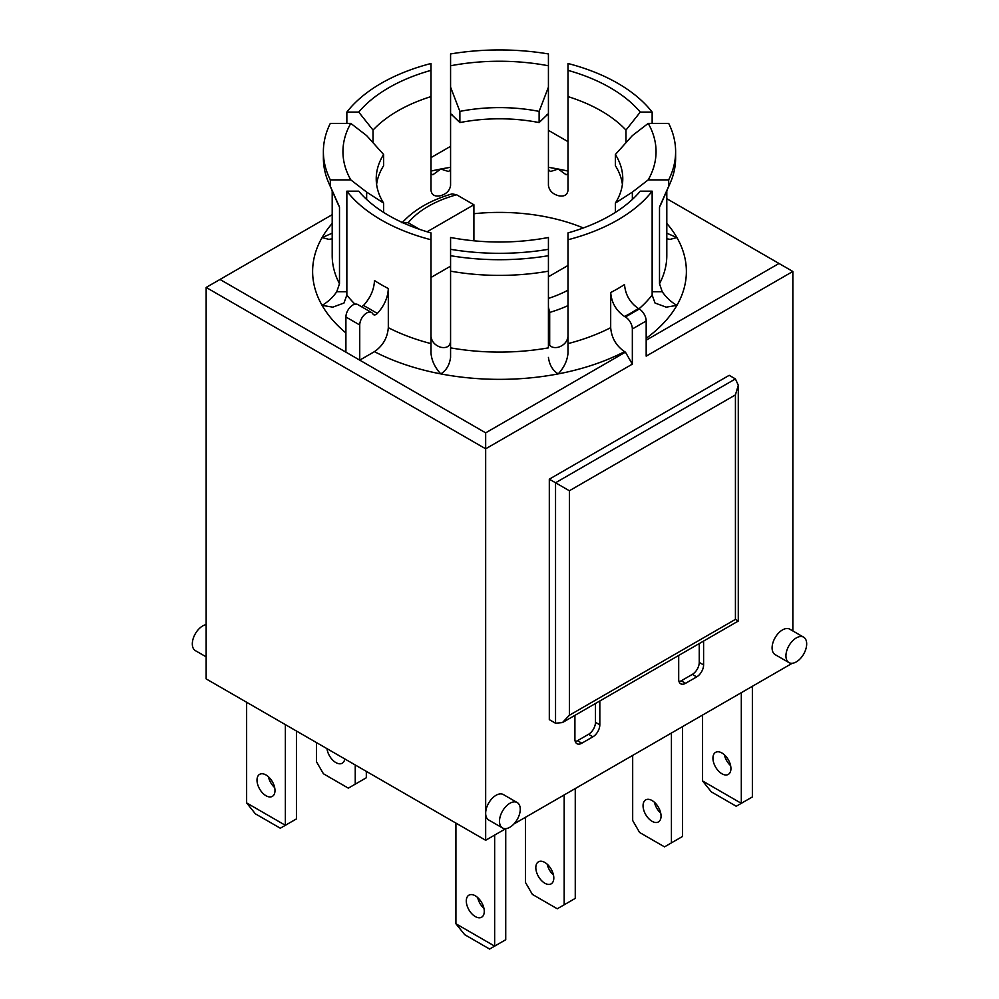 <?xml version="1.0" encoding="UTF-8"?>
<svg xmlns="http://www.w3.org/2000/svg" width="999" height="999" viewBox="0 0 999 999"><rect width="100%" height="100%" fill="white"/><g stroke="black" fill="none" stroke-linecap="round" stroke-linejoin="round"><path stroke-width="1.5" d="M699.25 643.568L699.25 662.412A9.79 5.644 -60 0 1 692.332 674.387L681.268 680.781A9.79 5.644 -60 0 1 679.058 681.643M595.479 703.483L595.479 722.327A9.79 5.644 -60 0 1 588.561 734.302L577.484 740.696A9.79 5.644 -60 0 1 575.274 741.558M599.825 700.986L599.825 724.837A9.79 5.644 -60 0 1 592.907 736.812L581.83 743.206A9.79 5.644 -60 0 1 576.935 743.693A9.79 5.644 -60 0 1 574.912 739.21L574.912 715.359M703.596 641.058L703.596 664.922A9.79 5.644 -60 0 1 696.678 676.897L685.614 683.291A9.79 5.644 -60 0 1 680.719 683.778A9.79 5.644 -60 0 1 678.696 679.295L678.696 655.444M419.717 229.395L408.179 222.74A102.735 59.316 180 0 1 456.605 194.768L452.072 193.881C430.532 200.162 413.848 209.827 402.035 222.864M402.385 222.527L408.179 222.74M431.006 277.46L450.574 266.159M473.901 240.796L473.901 204.758L427.11 231.768M456.605 194.768L473.901 204.758M549.687 345.229L549.687 312.425A112.525 64.96 0 0 0 567.994 305.607M505.731 828.683L505.731 939.734L494.655 946.128L494.655 835.077M455.919 823.101L455.919 923.763L464.685 934.664L489.597 949.05L494.655 946.128L455.919 923.763M466.296 900.986A12.725 7.343 60 0 1 468.931 895.166A12.725 7.343 60 0 1 481.643 902.509A12.725 7.343 60 0 1 481.643 917.194A12.725 7.343 60 0 1 471.84 913.785A12.725 7.343 60 0 1 466.296 900.986M246.628 702.272L246.628 802.921L255.394 813.835L280.307 828.221L285.364 825.299L246.628 802.921M296.441 731.031L296.441 818.905L285.364 825.299L285.364 724.637M257.005 780.157A12.725 7.343 60 0 1 259.64 774.337A12.725 7.343 60 0 1 272.352 781.68A12.725 7.343 60 0 1 272.352 796.365A12.725 7.343 60 0 1 262.562 792.956A12.725 7.343 60 0 1 257.005 780.157M268.406 776.735A12.725 7.343 -120 0 0 274.663 787.587M316.508 742.607L316.508 761.787L323.426 773.763L348.326 788.149L355.244 784.153L355.244 764.972M344.767 758.928A12.725 7.343 60 0 1 342.232 763.211A12.725 7.343 60 0 1 333.079 760.464A12.725 7.343 60 0 1 326.985 748.663M366.321 771.365L366.321 777.759L355.244 784.153M548.426 307.192L549.687 312.425M548.426 276.773L567.994 265.472M583.341 227.959A143.831 83.042 0 0 0 473.901 213.724M567.994 336.501C567.22 341.795 563.96 345.392 558.204 347.277C552.447 348.351 549.175 346.441 548.426 341.558M450.574 341.558C449.825 346.441 446.553 348.351 440.796 347.277C435.04 345.392 431.78 341.795 431.006 336.501M450.574 65.772A156.543 90.385 180 0 1 548.426 65.772L548.426 53.946A176.124 101.686 0 0 0 450.574 53.946L450.574 185.389C449.825 190.484 446.553 193.906 440.796 195.654C435.04 196.903 431.78 195.167 431.006 190.459L431.006 96.603A143.831 83.042 0 0 0 373.027 130.082L373.027 142.72M625.973 142.72L625.973 130.082A143.831 83.042 0 0 0 567.994 96.603L567.994 190.459C567.22 195.167 563.96 196.903 558.204 195.654C552.447 193.906 549.175 190.484 548.426 185.389L548.426 113.574L539.123 122.577L539.123 111.389L548.426 87.15L548.426 113.574M682.492 726.635L682.492 836.475L671.428 842.869L671.428 733.029M632.679 755.394L632.679 820.504L639.597 832.479L664.51 846.865L671.428 842.869M654.457 802.297A12.725 7.343 -120 0 0 660.726 813.149M661.051 816.108A12.725 7.343 60 0 1 658.416 821.927A12.725 7.343 60 0 1 645.691 814.585A12.725 7.343 60 0 1 645.691 799.899A12.725 7.343 60 0 1 655.494 803.308A12.725 7.343 60 0 1 661.051 816.108M525.449 817.307L525.449 882.417L532.367 894.392L557.267 908.778L564.185 904.782L564.185 794.942M535.826 867.631A12.725 7.343 60 0 1 538.461 861.812A12.725 7.343 60 0 1 551.173 869.155A12.725 7.343 60 0 1 551.173 883.84A12.725 7.343 60 0 1 541.371 880.431A12.725 7.343 60 0 1 535.826 867.631M547.215 864.21A12.725 7.343 -120 0 0 553.483 875.062M575.262 788.548L575.262 898.388L564.185 904.782M477.684 897.564A12.725 7.343 -120 0 0 483.953 908.416M702.559 715.047L702.559 780.956L711.338 791.87L736.238 806.255L741.308 803.321L702.559 780.956M724.337 754.757A12.725 7.343 -120 0 0 730.594 765.609M730.931 768.568A12.725 7.343 60 0 1 728.296 774.4A12.725 7.343 60 0 1 715.571 767.057A12.725 7.343 60 0 1 715.571 752.372A12.725 7.343 60 0 1 725.374 755.768A12.725 7.343 60 0 1 730.931 768.568M752.372 686.288L752.372 796.94L741.308 803.321L741.308 692.682M652.147 112.088A167.308 96.591 0 0 0 567.994 63.499L567.994 70.355A156.543 90.385 180 0 1 640.272 112.088L652.147 112.088L652.147 123.389M346.853 191.171A167.308 96.591 0 0 0 431.006 239.76L431.006 232.904A156.543 90.385 180 0 1 358.728 191.171L346.853 191.171L346.853 295.03L343.981 303.022L332.804 307.155L322.078 305.357A186.875 107.892 0 0 0 345.904 332.929M567.994 239.76A167.308 96.591 0 0 0 652.147 191.171L640.272 191.171A156.543 90.385 180 0 1 567.994 232.904L567.994 353.259C567.295 360.751 564.023 367.632 558.204 373.901A186.875 107.892 0 0 0 624.55 351.648C616.146 345.841 611.525 337.849 610.689 327.672L610.689 292.52C611.525 302.697 616.146 310.689 624.55 316.496A186.875 107.892 0 0 0 638.386 308.504C629.982 302.697 625.362 294.705 624.525 284.528A167.308 96.591 180 0 1 610.689 292.52M431.006 63.499A167.308 96.591 0 0 0 346.853 112.088L358.728 112.088A156.543 90.385 180 0 1 431.006 70.355L431.006 63.499M350.786 123.389L330.319 123.389A176.124 101.686 0 0 0 323.376 151.636A176.124 101.686 0 0 0 330.319 179.87L350.786 179.87A156.543 90.385 180 0 1 350.786 123.389L366.645 135.614L383.616 154.508L383.616 165.697A123.277 71.179 180 0 0 376.598 184.39M648.214 179.87L668.681 179.87A176.124 101.686 0 0 0 675.624 151.636A176.124 101.686 0 0 0 668.681 123.389L648.214 123.389A156.543 90.385 180 0 1 648.214 179.87L632.355 192.108L632.355 199.438M323.376 151.636L323.376 158.017A176.124 101.686 0 0 0 328.733 182.904A176.124 101.686 0 0 0 330.319 186.264L330.319 179.87M668.681 179.87L668.681 186.264A176.124 101.686 0 0 0 670.267 182.904A176.124 101.686 0 0 0 675.624 158.017L675.624 151.636M450.574 249.313L450.574 255.707A176.124 101.686 0 0 0 548.426 255.707L548.426 237.487A156.543 90.385 180 0 1 450.574 237.487L450.574 249.313A176.124 101.686 0 0 0 548.426 249.313M346.853 291.72L336.763 291.72L339.498 283.728L339.498 207.043A167.308 96.591 180 0 1 337.275 202.435L328.733 182.904M339.498 207.043L330.319 186.264M668.681 186.264L659.502 207.043L659.502 283.728L662.237 291.72L652.147 291.72M670.267 182.904L661.725 202.435A167.308 96.591 180 0 1 659.502 207.043L659.502 227.248M431.006 239.76L431.006 353.259C431.705 360.751 434.977 367.632 440.796 373.901C446.266 370.504 449.538 365.01 450.574 357.43L450.574 347.864A167.308 96.591 180 0 0 548.426 347.864L548.426 255.707M450.574 255.707L450.574 357.43M548.426 271.166A167.308 96.591 180 0 1 450.574 271.166M502.534 827.971A14.673 8.479 -60 0 1 499.5 821.253A14.673 8.479 -60 0 1 505.906 806.493A14.673 8.479 -60 0 1 517.22 802.559A14.673 8.479 -60 0 1 519.468 814.322A14.673 8.479 -60 0 1 509.877 827.247A14.673 8.479 -60 0 1 502.534 827.971L488.698 819.992A14.673 8.479 -60 0 1 485.664 813.273L485.664 448.813L632.342 364.136L625.424 352.147L485.664 432.842L359.74 360.139L359.74 324.987A9.79 5.644 -60 0 1 364.011 315.147A9.79 5.644 -60 0 1 371.553 312.525A9.79 5.644 -60 0 1 372.927 313.986C373.938 315.397 375.399 315.222 377.322 313.461C384.253 305.856 387.924 297.552 388.311 288.524L388.311 327.672C387.475 337.849 382.854 345.841 374.45 351.648L359.74 360.139L219.992 279.458L206.156 287.437L206.156 678.895L485.664 840.271L505.806 828.646M513.948 823.95L792.244 663.274M615.384 212.4L615.384 203.084L632.355 192.108M625.424 352.147L624.55 351.648M548.426 357.43C549.462 365.01 552.734 370.504 558.204 373.901A186.875 107.892 0 0 1 440.796 373.901A186.875 107.892 0 0 1 374.45 351.648M666.808 198.701L779.008 263.474L646.178 340.172M652.147 191.171L652.147 295.03L655.019 303.022L666.196 307.155L676.922 305.357C671.178 302.11 666.283 297.565 662.237 291.72M666.808 238.798L670.129 239.36L676.922 237.575L666.808 233.192M625.973 130.082L640.272 112.088M431.006 96.603L431.006 70.355M548.426 130.345L567.994 141.646M431.006 157.617L450.574 146.329M450.574 169.518L448.563 171.528L440.796 169.031L432.879 174.75L431.006 173.689M548.426 87.15L548.426 65.772M567.994 173.689L566.121 174.75L558.204 169.031L550.437 171.528L548.426 169.518M219.992 279.458L332.192 214.673M336.763 291.72C332.854 297.415 327.972 301.96 322.078 305.357A186.875 107.892 0 0 1 322.078 237.575L328.871 239.36L332.192 238.798M332.192 233.192L322.078 237.575A186.875 107.892 0 0 1 332.192 223.401M567.994 70.355L567.994 96.603M450.574 87.15L459.877 111.389L459.877 122.577L450.574 113.574M350.786 179.87L366.645 192.108L366.645 199.438M366.645 192.108L383.616 203.084L383.616 212.4M358.728 112.088L373.027 130.082M346.853 123.389L346.853 112.088M648.214 123.389L632.355 135.614L615.384 154.508L615.384 165.697A123.277 71.179 180 0 1 622.402 184.39M459.877 122.577A123.277 71.179 180 0 1 539.123 122.577M459.877 111.389A123.277 71.179 180 0 1 539.123 111.389M615.384 154.508A123.277 71.179 180 0 1 622.777 178.796A123.277 71.179 180 0 1 615.384 203.084M377.322 313.461A432.08 285.002 -111.6 0 0 363.474 305.469L361.601 306.768M372.927 313.986L373.601 314.697M371.553 312.525L357.717 304.533A9.79 5.644 120 0 0 350.174 307.155A9.79 5.644 120 0 0 345.904 316.995L345.904 352.147M388.311 288.524A167.308 96.591 180 0 1 374.475 280.532C374.088 289.56 370.417 297.877 363.474 305.469M569.38 715.247L569.38 490.759L735.426 394.892L735.426 619.38L569.38 715.247L562.462 722.552L555.544 723.239L549.313 719.642L549.313 479.17L555.544 482.767L555.544 723.239M735.426 619.38L738.286 621.041L562.462 722.552M569.38 490.759L555.544 482.767L735.426 378.921L738.286 385.252L738.286 621.041M735.426 394.892L738.286 385.252M549.313 479.17L729.195 375.324L735.426 378.921M383.616 203.084A123.277 71.179 180 0 1 376.223 178.796A123.277 71.179 180 0 1 383.616 154.508M206.156 624.625A14.673 8.479 120 0 0 202.697 625.936A14.673 8.479 120 0 0 192.32 643.905A14.673 8.479 120 0 0 195.354 650.624L206.156 656.855M796.303 661.887A14.673 8.479 -60 0 1 788.973 662.612A14.673 8.479 -60 0 1 788.973 645.666A14.673 8.479 -60 0 1 803.646 637.187A14.673 8.479 -60 0 1 806.68 643.905A14.673 8.479 -60 0 1 796.303 661.887M788.973 662.612L775.137 654.62A14.673 8.479 -60 0 1 775.137 637.674A14.673 8.479 -60 0 1 789.809 629.195L803.646 637.187M485.664 840.271L485.664 813.273A14.673 8.479 -60 0 1 492.07 798.501A14.673 8.479 -60 0 1 503.384 794.567L517.22 802.559M792.844 630.956L792.844 271.466L646.178 356.144L646.178 320.991A9.79 5.644 -120 0 0 639.26 309.016L625.424 316.995L624.55 316.496M632.342 364.136L632.342 328.983L646.178 320.991M638.386 308.504L639.26 309.016M625.424 316.995A9.79 5.644 60 0 1 632.342 328.983M779.008 263.474L792.844 271.466M485.664 432.842L485.664 448.813L206.156 287.437M595.479 722.327L599.825 724.837M588.561 734.302L592.907 736.812M577.484 740.696L581.83 743.206M699.25 662.412L703.596 664.922M692.332 674.387L696.678 676.897M681.268 680.781L685.614 683.291M567.994 290.185A102.735 59.316 180 0 1 548.426 298.414M548.426 115.085A143.831 83.042 0 0 0 546.915 114.773M452.085 114.773A143.831 83.042 0 0 0 450.574 115.085M646.178 338.324A186.875 107.892 0 0 0 676.922 305.357A186.875 107.892 0 0 0 676.922 237.575A186.875 107.892 0 0 0 666.808 223.401M450.574 167.333A186.875 107.892 0 0 0 440.796 169.031A186.875 107.892 0 0 0 431.006 171.079M567.994 171.079A186.875 107.892 0 0 0 558.204 169.031A186.875 107.892 0 0 0 548.426 167.333M354.995 304.171A167.308 96.591 180 0 1 346.853 295.03M431.006 343.619A167.308 96.591 180 0 1 388.311 327.672M610.689 327.672A167.308 96.591 180 0 1 567.994 343.619M652.147 295.03A167.308 96.591 180 0 1 638.973 308.841M339.498 283.728A167.308 96.591 180 0 1 332.192 255.482L332.192 190.797M359.74 324.987L345.904 316.995M666.808 190.797L666.808 255.482A167.308 96.591 180 0 1 659.502 283.728"/></g></svg>
